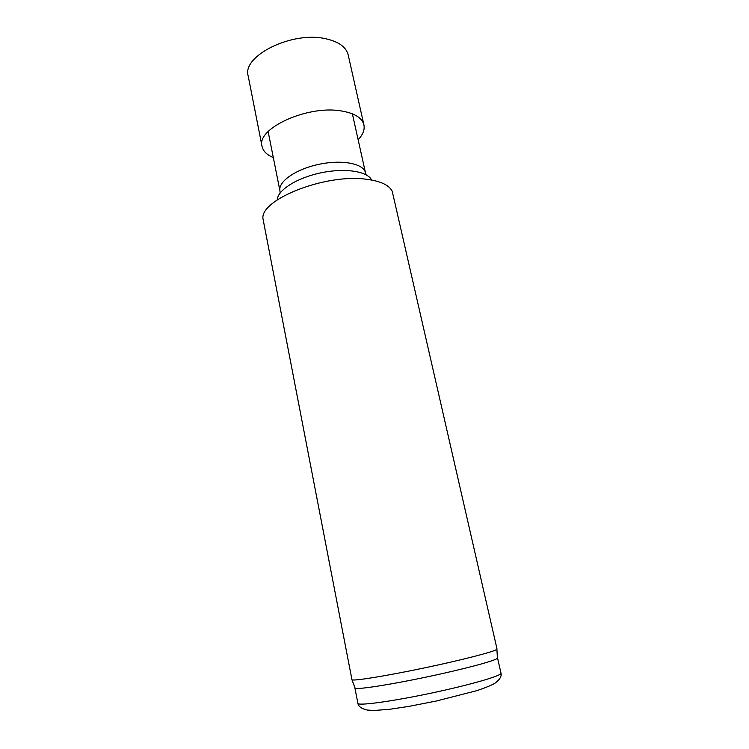 <?xml version="1.0" encoding="UTF-8"?>
<svg xmlns="http://www.w3.org/2000/svg" width="749" height="749" viewBox="0 0 749 749"><rect width="100%" height="100%" fill="white"/><g stroke="black" fill="none" stroke-linecap="round" stroke-linejoin="round"><path stroke-width="1.12" d="M497.392 657.734L497.411 658.212C496.025 660.534 464.577 669.016 427.052 676.909C389.527 684.829 357.329 689.763 355.12 688.2L354.951 687.751M497.018 649.009L496.905 649.271C495.482 651.33 463.397 659.71 425.123 667.762C386.849 675.841 354.108 681.122 351.974 679.82L262.936 218.53C260.493 199.356 325.384 173.637 365.877 179.189C380.267 180.958 389.049 184.984 392.223 191.276L497.018 649.009M358.134 139.726C362.947 134.642 364.875 129.699 363.92 124.896L348.191 54.939C346.197 47.075 338.754 41.691 325.871 38.779C292.307 30.728 241.712 55.932 248.2 76.005L262.038 146.373C263.105 151.148 266.869 154.893 273.319 157.599M363.92 124.896C362.123 117.921 354.726 113.296 341.741 111.021C307.923 104.682 255.943 128.594 262.038 146.373M357.872 703.32C358.425 706.522 361.598 708.769 367.385 710.061L374.135 710.473L389.611 709.294L408.851 706.401L436.208 701.045L477.207 690.559C485.989 687.545 491.906 685.092 494.967 683.2C499.798 679.615 501.811 676.272 500.997 673.164C502.251 675.589 470.1 684.951 430.497 693.274C390.894 701.635 357.704 706.045 357.872 703.32L354.904 687.966M371.56 179.91C367.347 171.221 344.746 167.757 320.825 172.841C296.885 177.841 277.607 190.134 277.252 199.777M366.158 174.826L365.503 172.85C363.78 163.647 342.284 159.331 319.018 164.303C295.733 169.143 277.813 181.764 279.948 190.883L280.145 192.952M500.997 673.164L497.514 657.912M497.411 658.212L496.905 649.271M355.12 688.2L351.974 679.82M365.503 172.85L352.376 113.82M279.948 190.883L268.142 131.571"/></g></svg>

